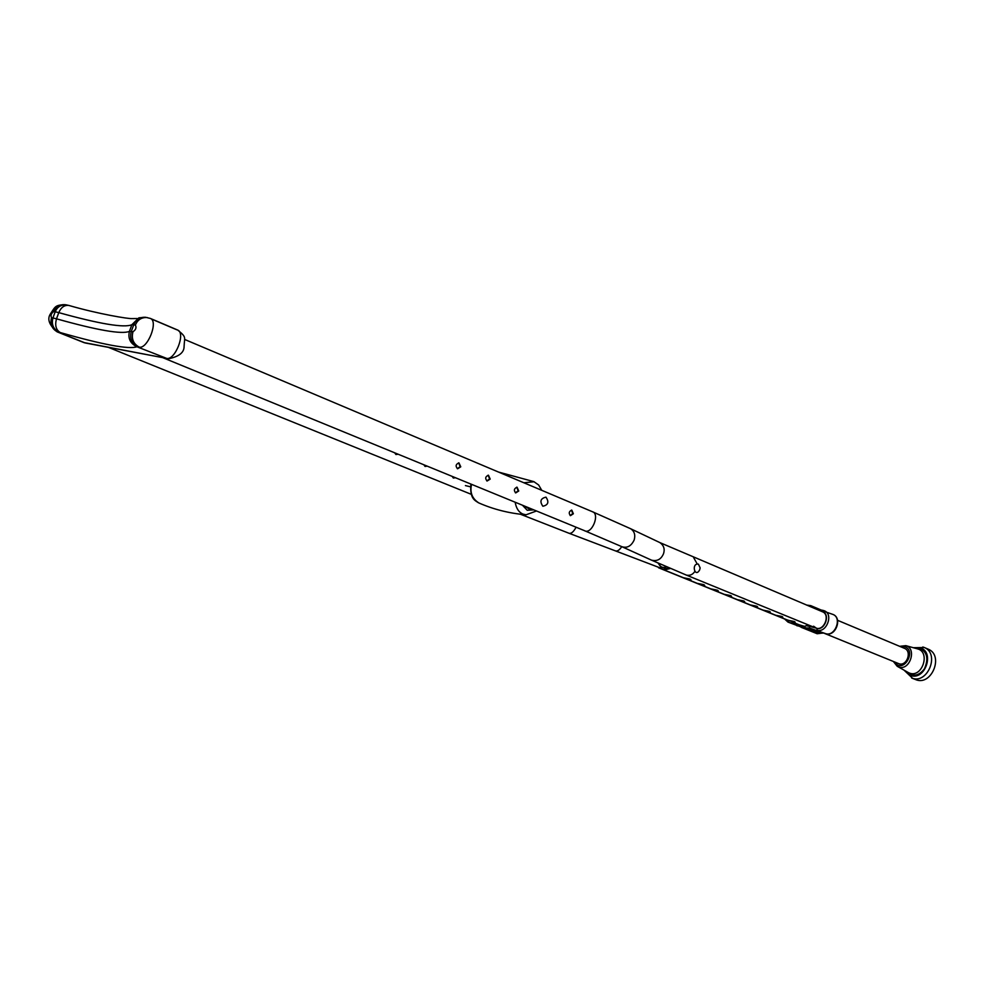<?xml version="1.0" encoding="UTF-8"?>
<svg xmlns="http://www.w3.org/2000/svg" width="985" height="985" viewBox="0 0 985 985"><rect width="100%" height="100%" fill="white"/><g stroke="black" fill="none" stroke-linecap="round" stroke-linejoin="round"><path stroke-width="1.48" d="M570.155 515.537L572.765 513.616L571.472 510.07M515.414 492.808L518.159 490.85L516.756 487.156M486.799 480.926L489.607 478.944L488.141 475.176M457.311 468.675L460.18 466.681L458.653 462.839M573.369 513.764L571.792 510.107C568.936 511.387 568.493 513.234 570.463 515.648L573.369 513.764M518.75 490.998L517.063 487.193C514.035 488.511 513.591 490.419 515.721 492.906L518.75 490.998M490.21 479.092L488.449 475.226C485.322 476.555 484.879 478.488 487.119 481.025L490.21 479.092M460.771 466.816L458.948 462.876C455.735 464.231 455.292 466.188 457.619 468.774L460.771 466.816M452.177 476.383L453.334 478.033L454.984 477.54M423.858 464.772L425.052 466.447L426.764 465.967M395.958 454.528L397.706 454.048M453.334 478.033L455.452 477.737M425.052 466.447L427.231 466.151M394.69 452.804L395.933 454.516L398.162 454.233M792.285 621.079L794.883 621.843M779.935 616.044L782.57 616.832M767.401 610.934L770.061 611.747M754.67 605.75L757.366 606.588M741.742 600.481L744.463 601.342M728.604 595.137L731.362 596.011M715.27 589.695L718.053 590.594M701.714 584.179L704.521 585.102M687.936 578.564L690.78 579.512M663.57 569.675L670.453 568.456L664.321 569.933L662.597 569.281M790.142 620.784L793.627 622.495L795.129 622.311L794.341 621.547L788.074 620.279L780.502 617.201L782.816 617.299L782.004 616.511L775.688 615.243L768.005 612.116L770.307 612.227L769.47 611.414L763.116 610.134L755.31 606.969L757.6 607.056L756.751 606.231L750.361 604.95L742.419 601.724L744.697 601.823L743.823 600.973L737.396 599.68L729.331 596.405L731.596 596.491L730.698 595.617L724.221 594.324L716.033 591L718.287 591.086L717.351 590.187L710.838 588.882L702.514 585.509L704.755 585.595L703.807 584.671L697.232 583.354L688.786 579.919L691.002 580.005L690.029 579.057L683.418 577.739L663.73 569.749M777.793 615.76L780.502 617.201M765.246 610.651L768.005 612.116M752.503 605.467L755.31 606.969M739.563 600.197L742.419 601.724M726.413 594.841L729.331 596.405M713.054 589.412L716.033 591M699.485 583.883L702.514 585.509M685.695 578.269L688.786 579.919M904.686 648.438L904.809 648.487C912.282 651.762 906.483 667.19 898.431 663.533M911.741 678.074L916.69 679.995C931.97 685.154 943.815 655.431 928.338 649.226L928.104 649.127M787.015 619.848L789.724 620.722M799.217 624.81L804.61 626.374L808.192 624.872M813.585 626.214L816.466 628.221C824.162 630.72 830.417 614.923 822.66 611.857L822.537 611.808M819.803 632.161L818.412 633.158L805.484 627.901L802.356 627.74L799.488 626.189L801.519 627.445M833.014 614.443L833.15 614.505C842.31 618.137 834.948 636.704 825.873 633.724L809.67 628.122L819.385 632.074L818.412 633.158L820.899 632.395M822.66 632.838L819.877 632.161M819.68 632.148L822.807 632.875M698.402 564.134C691.002 563.001 694.881 578.478 699.633 569.946L700.15 567.939L698.402 564.134M545.961 497.154C540.568 498.398 539.534 501.427 542.858 506.241C548.214 505.046 549.248 502.018 545.961 497.154M528.489 507.694L526.704 506.955M531.272 508.839L528.785 508.752L525.03 506.278M697.22 563.999L693.625 557.572M815.949 628.048L686.36 575.092C689.808 575.843 692.603 574.686 694.733 571.608M622.188 546.835L651.541 560.169C657.18 561.499 661.181 559.308 663.558 553.607C664.998 549.101 663.804 545.444 659.962 542.637L630.363 528.6M621.941 546.724C627.186 548.35 631.274 546.084 634.192 539.94C635.571 534.917 634.377 531.174 630.597 528.711L592.28 511.671C600.431 513.616 591.689 535.372 584.253 530.57L621.941 546.724M621.744 546.638C619.54 550.073 617.41 551.477 615.379 550.861L660.639 568.074M520.462 514.244L568.961 533.242C571.238 533.858 573.602 531.851 576.09 527.221M522.075 514.896L525.719 514.786M666.623 566.818C662.831 568.271 660.258 567.151 658.903 563.457M669.332 567.976L662.449 569.219L658.103 563.112M900.77 646.8L904.575 646.714C917.257 650.519 903.011 674.91 894.515 661.932M917.725 648.93L917.749 648.93C931.17 652.415 921.517 680.315 907.85 672.299L897.187 666.266L893.383 661.477M897.163 666.254C909.118 673.26 917.626 648.709 905.892 645.667L905.794 645.643M904.846 670.6L910.965 675.624C925.568 680.45 934.962 651.245 919.928 647.847L914.203 647.958M914.831 648.13L919.547 648.229C927.119 651.774 928.769 658.608 924.496 668.729C918.734 676.399 912.369 677.138 905.412 670.92M904.033 670.145L912.664 678.382C927.956 683.541 939.838 653.732 924.361 647.527L922.785 646.985M790.807 621.166L787.126 620.021M822.266 611.685C830.749 613.643 824.999 630.942 816.774 628.307L809.19 626.226L809.67 628.122L805.484 627.901L804.61 626.374M806.407 625.844L809.19 626.226M788.123 622.151L799.968 626.571L787.975 622.089L784.602 618.986M795.486 623.296L796.077 624.379L788.689 622.335L788.209 620.464M799.352 626.041L798.01 625.155M815.235 608.73L823.485 610.515M822.216 611.673L823.571 610.54L824.556 610.885C833.729 614.517 826.317 633.183 817.242 630.203L816.774 628.307M806.678 605.135L810.741 605.627L812.44 606.686L811.147 607.019M818.289 609.149L812.44 606.686L815.9 608.521M823.164 632.986L817.193 633.749L801.692 627.519M799.364 624.933L799.488 626.189L797.197 624.761M814.94 608.188L833.15 614.505C842.631 618.272 835.637 636.803 825.959 633.749L826.046 633.774M796.766 625.647L797.493 625.881M526.113 514.81L523.047 514.096C518.861 512.385 516.226 508.432 515.167 502.227M523.848 482.761L534.116 481.739M471.569 484.337C469.697 492.475 472.135 498.681 478.87 502.953C493.51 509.38 509.208 513.333 525.99 514.81L536.505 510.981M522.444 505.206L527.234 510.279L533.845 509.885M537.97 488.732L532.072 486.233M64.911 304.673C55.258 305.128 55.431 306.31 50.567 313.686C46.911 318.968 49.065 325.013 57.056 331.822L60.22 332.548C103.228 344.799 128.801 349.54 136.94 346.782L166.613 358.368C174.887 360.621 185.968 333.238 177.756 330.086L177.62 330.024M57.167 331.871L83.823 342.546L166.613 358.368L85.264 342.977L57.598 331.994C51.922 328.941 49.89 324.188 51.516 317.724L52.931 317.97L55.197 311.777L53.769 311.543C51.257 313.304 50.494 315.36 51.516 317.724M151.148 318.869L176.906 329.827M145.46 317.269L138.873 317.835L131.855 324.718L129.429 331.379L132.963 331.723C135.856 329.84 136.656 327.611 135.388 325.038L131.855 324.718C124.27 328.079 99.904 324.053 58.78 312.627L55.197 311.777C57.315 306.84 61.095 304.55 66.549 304.931L68.962 305.473C64.481 304.87 61.095 307.258 58.78 312.627L56.514 318.82C54.729 325.272 55.96 329.852 60.22 332.548M137.568 346.818C131.633 343.556 129.552 338.434 131.3 331.44L133.726 324.754C135.979 319.411 139.956 316.936 145.657 317.305L150.385 318.438M132.963 331.723C131.214 338.729 133.295 343.863 139.23 347.126C147.381 349.318 158.61 321.602 150.52 318.5L177.756 330.086C186.879 337.584 184.466 336.87 184.084 346.461C184.158 352.63 178.839 356.755 168.115 358.823M136.94 346.782C130.266 343.482 127.767 338.348 129.429 331.379C121.931 334.531 97.614 330.344 56.514 318.82L52.931 317.97C51.306 324.434 53.338 329.199 59.026 332.253M66.364 304.894L65.109 304.697C59.666 304.328 55.886 306.606 53.769 311.543M135.388 325.038C137.654 319.682 141.631 317.195 147.344 317.564M822.66 611.857L659.962 542.637M686.36 575.092L651.774 560.268M162.611 357.604L584.253 530.57M184.651 339.456L592.28 511.671M787.889 620.328L658.546 567.766M615.379 550.861L569.022 533.267M107.857 347.139L471.273 494.322M803.28 626.46L792.802 622.2M904.809 648.487L837.533 620.291M902.519 665.195L824.125 633.244M917.761 648.93L905.806 645.643L899.65 646.332M928.338 649.226L924.361 647.527L913.304 647.711M806.506 605.061L810.741 605.627L820.443 609.715M823.448 633.059L816.516 633.527M699.633 569.946L700.15 567.939M470.461 486.812L465.425 485.593M528.391 507.669L525.682 507.004M541.75 490.321L538.647 484.989L533.845 481.628L498.521 472.061M470.916 484.078C469.673 498.644 474.782 500.331 478.525 502.806M68.962 305.473C98.746 314.104 128.666 318.955 132.027 318.598L137.26 318.537M83.38 342.423L85.264 342.977"/></g></svg>
